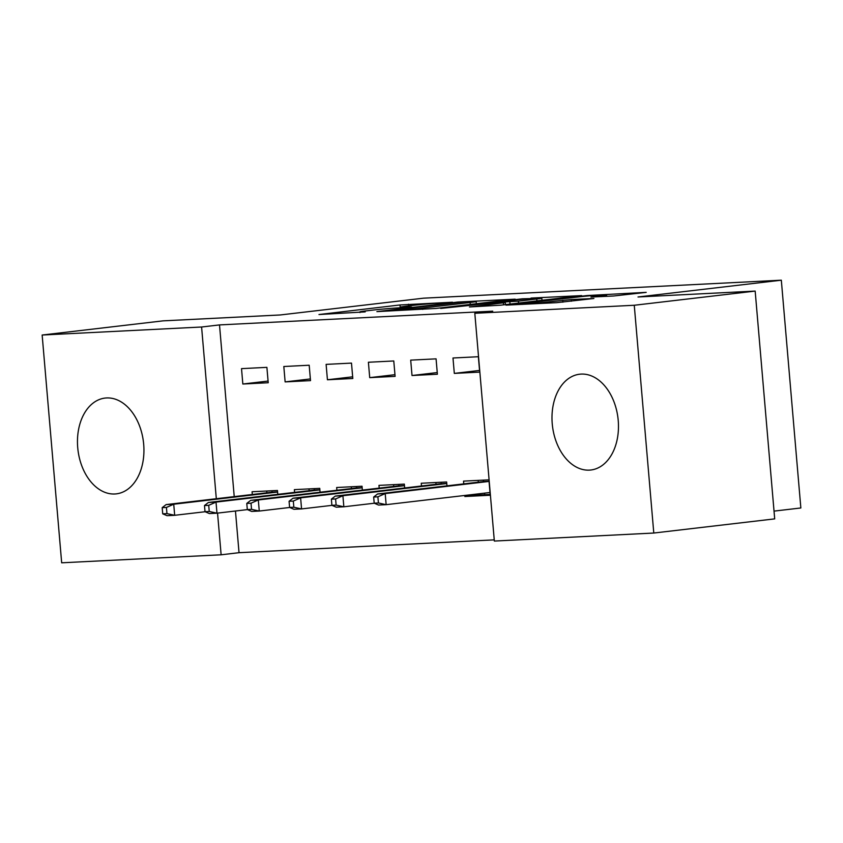 <?xml version="1.0" encoding="UTF-8"?>
<svg xmlns="http://www.w3.org/2000/svg" width="843" height="843" viewBox="0 0 843 843"><rect width="100%" height="100%" fill="white"/><g stroke="black" fill="none" stroke-linecap="round" stroke-linejoin="round"><path stroke-width="1.26" d="M452.48 302.226L399.993 304.955L318.981 314.534L365.188 311.878A19.421 0.643 -4.9 0 1 359.898 311.889A19.421 0.643 -4.9 0 1 365.967 310.898L372.564 310.129A19.421 0.643 -4.9 0 1 399.909 307.811L411.605 307.021L406.063 307.084A19.421 0.643 -4.9 0 1 400.783 307.094A19.421 0.643 -4.9 0 1 406.842 306.104L413.439 305.335A19.421 0.643 -4.9 0 1 440.794 303.016L452.48 302.226M589.352 470.131A48.22 32.993 83.3 0 1 552.344 424.861A48.22 32.993 83.3 0 1 579.626 374.218A48.22 32.993 83.3 0 1 581.122 374.092A48.22 32.993 83.3 0 1 618.119 419.361A48.22 32.993 83.3 0 1 590.848 470.004A48.22 32.993 83.3 0 1 589.352 470.131M114.817 493.987A48.22 32.993 83.3 0 1 77.819 448.708A48.22 32.993 83.3 0 1 105.09 398.065A48.22 32.993 83.3 0 1 106.587 397.949A48.22 32.993 83.3 0 1 143.584 443.218A48.22 32.993 83.3 0 1 116.313 493.861A48.22 32.993 83.3 0 1 114.817 493.987M613.556 295.998L646.202 292.363L587.013 295.556L506 305.134L556.633 302.669L593.894 298.496L571.28 299.55L549.436 301.826A16.228 0.537 -4.9 0 1 531.944 303.427A16.228 0.537 -4.9 0 1 522.154 303.775A16.228 0.537 -4.9 0 1 527.223 302.943L579.31 296.841A16.228 0.537 -4.9 0 1 596.802 295.24A16.228 0.537 -4.9 0 1 606.591 294.902A16.228 0.537 -4.9 0 1 601.523 295.724L590.943 297.052L613.556 295.998M474.809 313.28L634.263 305.261L653.789 533.039L494.346 541.058L474.809 313.28L492.723 311.172L219.507 324.913L201.593 327.01L216.314 498.719M235.46 511.006L239.033 552.692L221.129 554.799L61.676 562.808L42.15 335.029L163.057 320.856L280.213 314.966L423.523 298.18L781.324 280.192L638.014 296.978L755.17 291.088L634.263 305.261M42.15 335.029L201.593 327.01M515.199 299.16L457.907 302.036L376.895 311.625L436.073 308.433L515.199 299.16M531.006 298.074L581.649 295.608L500.626 305.187L469.467 306.968L505.347 302.584L489.783 303.29L440.699 308.443L522.46 298.791L531.058 298.58M774.032 511.111L800.85 507.971L781.324 280.192M410.699 360.13L412.016 375.514L437.391 374.239L436.073 358.855L410.699 360.13M446.959 485.842L446.632 481.975L421.247 483.25L421.489 486M326.115 364.376L327.432 379.771L352.806 378.496L351.489 363.101L326.115 364.376M362.374 490.089L362.037 486.232L336.663 487.507L336.905 490.247M241.519 368.633L242.837 384.018L268.222 382.743L266.894 367.358L241.519 368.633M277.79 494.346L277.452 490.478L252.078 491.754L252.31 494.504M219.507 324.913L234.228 496.622M239.033 552.692L494.24 539.868M320.077 492.217L319.75 488.36L294.376 489.635L294.607 492.375M283.817 366.505L285.134 381.9L310.509 380.625L309.191 365.23L283.817 366.505M404.661 487.971L404.334 484.103L378.96 485.378L379.192 488.118M368.402 362.248L369.719 377.643L395.104 376.368L393.776 360.973L368.402 362.248M464.778 495.452L464.862 496.516L490.236 495.241L488.919 479.846L463.545 481.121L463.776 483.871M452.986 358.001L454.314 373.396L479.688 372.111L478.371 356.726L452.986 358.001M755.17 291.088L774.696 518.877L653.789 533.039M217.547 513.102L221.129 554.799M242.837 384.018L268.074 381.068M285.134 381.9L310.372 378.939M327.432 379.771L352.659 376.81M369.719 377.643L394.956 374.682M412.016 375.514L437.243 372.564M464.862 496.516L479.414 494.809M454.314 373.396L479.541 370.435M464.872 301.805L389.434 310.456L395.283 310.361A19.421 0.643 -4.9 0 0 422.628 308.053L470.109 302.489A19.421 0.643 -4.9 0 0 476.169 301.499A19.421 0.643 -4.9 0 0 470.889 301.509L464.872 301.805M536.749 299.002A16.228 0.537 -4.9 0 0 541.817 298.169A16.228 0.537 -4.9 0 0 532.028 298.517A16.228 0.537 -4.9 0 0 514.536 300.119L494.293 302.574L518.392 301.151L536.749 299.002L536.917 300.94M266.715 491.026L266.862 492.797M162.193 507.665L162.72 513.819L166.956 513.608L166.429 507.444L162.193 507.665L166.113 504.599L173.732 504.219L174.68 515.294L205.112 511.733M166.429 507.444L173.732 504.219L277.589 492.049M277.579 491.912L272.026 492.186L271.962 490.752M166.113 504.599L272.026 492.186M166.956 513.608L174.68 515.294L167.062 515.684L162.72 513.819M309.002 488.898L309.16 490.668M204.491 505.537L205.018 511.69L209.243 511.48L208.716 505.326L204.491 505.537L208.411 502.47L216.019 502.091L216.978 513.176L247.41 509.604M208.716 505.326L216.019 502.091L319.887 489.92M319.866 489.783L314.323 490.068L314.26 488.634M208.411 502.47L314.323 490.068M209.243 511.48L216.978 513.176L209.359 513.556L205.018 511.69M351.299 486.769L351.457 488.54M246.788 503.408L247.315 509.562L251.541 509.351L251.014 503.197L246.788 503.408L250.708 500.352L258.316 499.962L259.265 511.048L289.707 507.475M251.014 503.197L258.316 499.962L362.174 487.791M362.163 487.654L356.61 487.939L356.547 486.506M250.708 500.352L356.61 487.939M251.541 509.351L259.265 511.048L251.657 511.427L247.315 509.562M393.597 484.641L393.744 486.422M289.075 501.279L289.602 507.433L293.838 507.223L293.311 501.069L289.075 501.279L292.995 498.224L300.614 497.844L301.562 508.919L331.994 505.357M293.311 501.069L300.614 497.844L404.471 485.673M404.461 485.536L398.908 485.81L398.844 484.377M292.995 498.224L398.908 485.81M293.838 507.223L301.562 508.919L293.944 509.298L289.602 507.433M435.884 482.512L436.042 484.293M331.373 499.151L331.9 505.315L336.125 505.105L335.598 498.94L331.373 499.151L335.293 496.095L342.901 495.716L343.849 506.791L374.292 503.229M335.598 498.94L342.901 495.716L446.758 483.545M446.748 483.408L441.205 483.682L441.142 482.249M335.293 496.095L441.205 483.682M336.125 505.105L343.849 506.791L336.241 507.18L331.9 505.315M478.181 480.394L478.329 482.164M479.33 493.745L479.425 494.957L490.173 494.409M373.67 497.033L374.197 503.187L378.423 502.976L377.896 496.822L373.67 497.033L377.58 493.966L385.198 493.587L386.147 504.672L490.004 492.502M377.896 496.822L385.198 493.587L489.056 481.416M489.045 481.279L483.492 481.564L483.429 480.131M377.58 493.966L483.492 481.564M378.423 502.976L386.147 504.672L378.539 505.052L374.197 503.187M484.514 493.144L484.714 494.683M400.235 307.79L399.993 304.955M408.686 305.893L408.539 304.228M422.743 309.392L422.628 308.053M470.268 304.428L470.109 302.489M503.619 304.839L503.45 302.9M510.036 304.081L509.846 301.868M518.561 303.09L518.392 301.151M601.596 296.599L601.523 295.724M549.531 303.027L549.436 301.826M562.892 302.184L562.734 300.277M571.417 301.214L571.28 299.55M400.836 307.758L400.783 307.094M359.961 312.553L359.898 311.889M476.358 303.712L476.169 301.499M505.515 304.618L505.347 302.584M542.007 300.34L541.817 298.169M606.718 296.336L606.591 294.902M522.207 304.397L522.154 303.775"/></g></svg>
